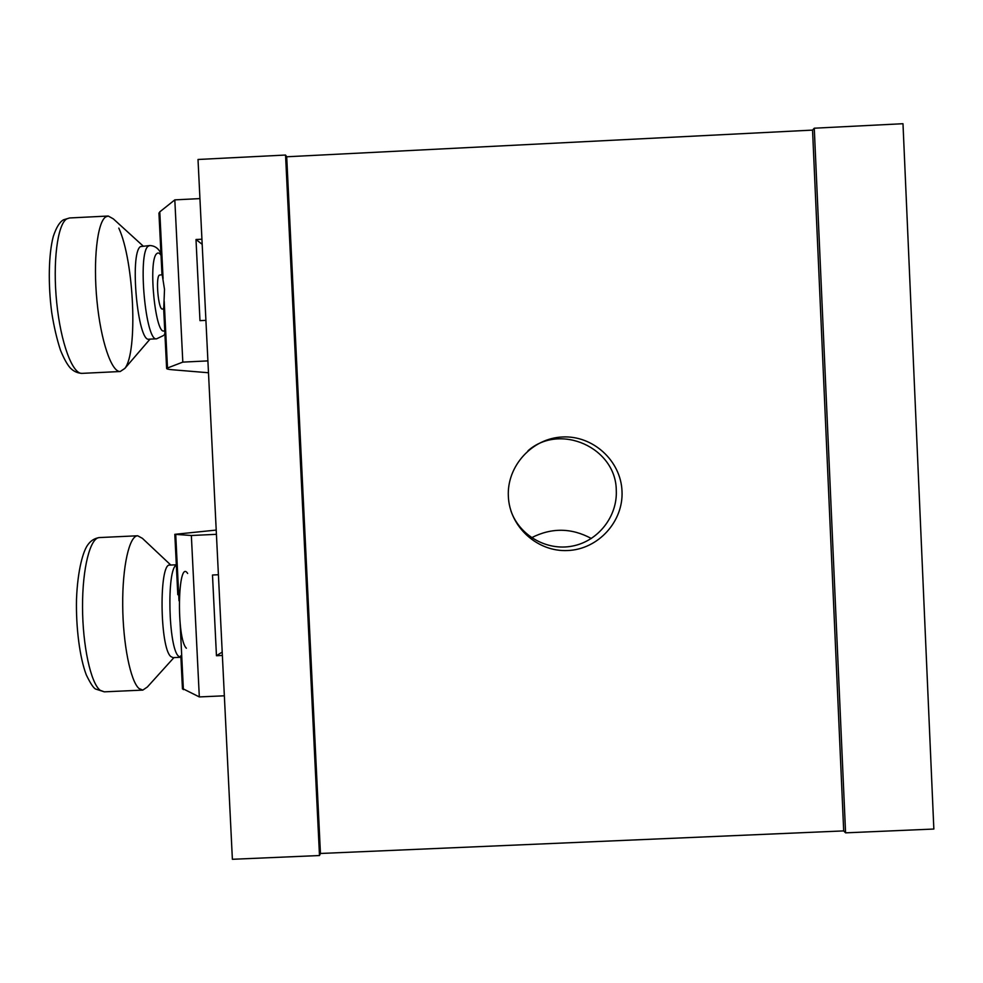 <?xml version="1.0" encoding="UTF-8"?>
<svg xmlns="http://www.w3.org/2000/svg" width="983" height="983" viewBox="0 0 983 983"><rect width="100%" height="100%" fill="white"/><g stroke="black" fill="none" stroke-linecap="round" stroke-linejoin="round"><path stroke-width="1.47" d="M591.348 538.5C571.553 527.797 551.635 527.539 531.582 537.713M224.345 695.804L199.316 696.922L182.433 688.481M218.41 574.736L212.488 575.006L216.457 655.735L222.367 655.464M216.42 534.322L191.353 535.502L174.814 534.322L216.211 530.083M199.316 696.922L191.353 535.502M222.207 652.061L216.457 655.735M161.888 272.721L164.505 289.371L163.706 309.534M207.904 360.896L182.813 362.113L166.618 368.33C166.373 368.932 168.339 369.411 172.504 369.768L208.482 372.754M201.933 239.213L195.998 239.508L199.979 320.655L205.914 320.36M199.93 198.603L174.814 199.868L159.787 211.861L158.963 213.581M182.813 362.113L174.814 199.868M202.179 244.325L195.998 239.508M142.965 245.873L113.328 218.865L108.228 216.027L105.697 216.924C97.256 222.342 93.016 260.507 96.948 300.712C100.782 340.966 111.57 372.311 120.233 371.513L124.816 368.441C138.05 352.356 134.106 260.999 118.796 228.105M149.748 245.541L140.471 246.586C129.351 253.307 137.767 342.772 148.998 339.184L156.653 338.803C145.681 342.379 137.362 252.914 148.224 246.205L149.748 245.541C154.81 245.725 158.546 248.38 160.942 253.516M162.146 274.724L159.271 275.142C155.461 277.956 158.447 310.149 162.379 309.031L163.645 308.969M170.784 565.041L142.388 538.328L137.681 535.772C129.363 535.784 122.371 566.183 122.703 605.086C122.936 643.951 130.53 681.465 139.058 688.555L142.818 690.103L147.364 686.994L173.93 657.602M176.326 564.783L169.826 565.09C158.951 562.559 159.701 647.588 170.784 656.521L173.02 657.639L180.712 657.295L178.513 656.177C168.376 647.969 166.557 568.911 176.338 565.151M286.704 156.776L285.549 155.044L198.013 159.479L232.381 859.289L319.487 855.529L320.446 853.477L843.697 830.905L845.577 832.847L814.268 128.208L812.548 130.1L286.704 156.776L320.446 853.477M845.577 832.847L933.85 829.038L902.984 123.711L814.268 128.208M528.006 450.755C560.04 422.555 616.108 447.683 616.28 490.37C617.582 516.456 598.192 541.129 572.536 546.057C546.941 551.205 519.675 535.723 511.013 511.135M622.006 491.107C620.838 460.695 592.921 435.309 562.509 436.98C532.086 438.209 506.712 466.102 508.358 496.44C509.563 526.814 537.406 552.151 567.781 550.529C598.192 549.35 623.627 521.506 622.006 491.107M285.549 155.044L319.487 855.529M843.697 830.905L812.548 130.1M183.391 689.636L180.135 623.689M179.004 600.785L175.724 534.457M167.491 367.802L164.198 301.24M163.08 278.508L159.787 211.861M161.028 255.383C159.553 253.012 158.152 252.398 156.85 253.565C147.524 260.016 155.805 339.049 164.739 330.399M69.547 217.968L66.746 218.89C57.432 224.345 52.578 262.51 56.719 302.703C60.749 342.92 72.484 374.204 82.031 373.368C77.411 373.171 73.418 371.279 70.026 367.691C66.967 364.103 63.797 358.304 60.516 350.304C56.854 339.123 53.942 326.589 51.755 312.717C47.97 284.234 48.597 253.995 53.315 236.35C56.326 227.38 59.717 221.863 63.477 219.823L69.547 217.968L108.228 216.027M104.345 691.835L95.732 689.083C93.668 688.321 90.522 683.603 86.307 674.928C79.783 657.836 75.863 627.805 76.502 599.274C77.632 570.115 83.174 550.394 88.273 544.213C91.087 540.453 94.81 538.229 99.418 537.566C90.239 537.615 82.375 568.039 82.535 606.941C82.609 645.794 90.805 683.259 100.192 690.312L104.345 691.835L142.818 690.103M187.655 573.47C177.776 557.656 176.203 638.643 186.377 648.227M182.457 688.886L180.823 655.735M177.8 594.715L174.814 534.322M166.618 368.33L163.62 307.74M161.937 273.704L158.939 213.016M164.898 333.593L164.296 334.49M150.03 339.135L124.816 368.441M82.031 373.368L120.233 371.513M156.653 338.803L163.424 335.559M99.418 537.566L137.681 535.772"/></g></svg>
